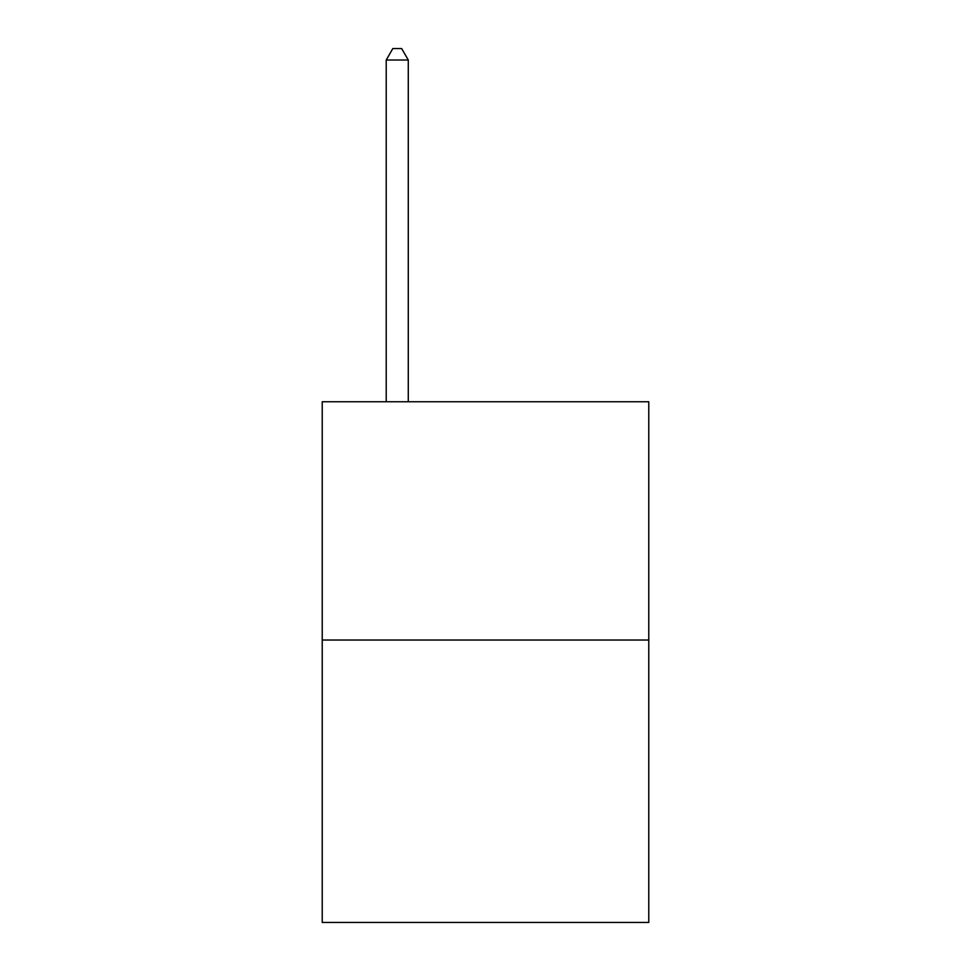<?xml version="1.0" encoding="UTF-8"?>
<svg xmlns="http://www.w3.org/2000/svg" width="971" height="971" viewBox="0 0 971 971"><rect width="100%" height="100%" fill="white"/><g stroke="black" fill="none" stroke-linecap="round" stroke-linejoin="round"><path stroke-width="1.46" d="M648.774 640.035L648.774 401.751L322.226 401.751L322.226 922.45L648.774 922.45L648.774 640.035L322.226 640.035M408.281 401.751L408.281 60.02L386.215 60.02L386.215 401.751M386.215 60.02L392.83 48.55L401.654 48.55L408.281 60.02"/></g></svg>
